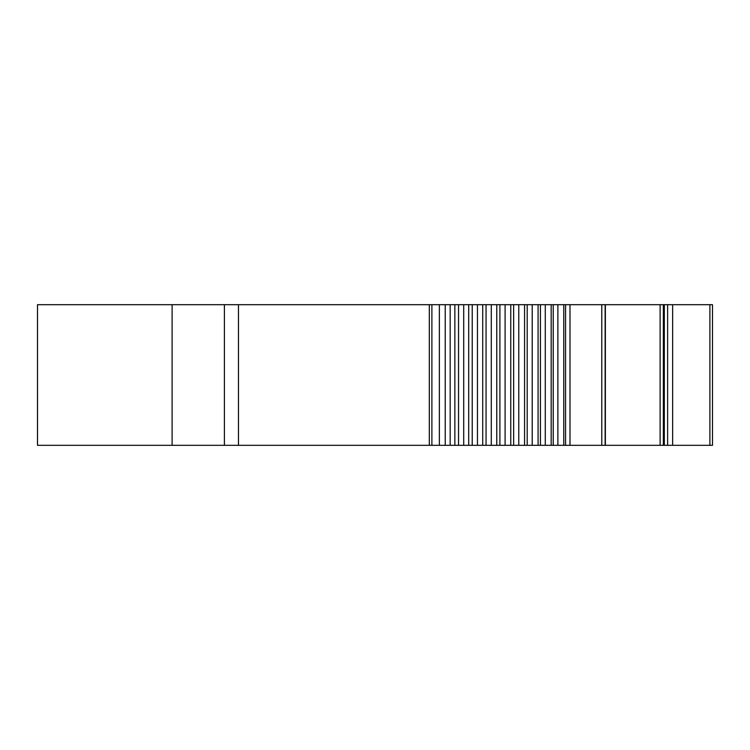 <?xml version="1.0" encoding="UTF-8"?>
<svg xmlns="http://www.w3.org/2000/svg" width="750" height="750" viewBox="0 0 750 750"><rect width="100%" height="100%" fill="white"/><g stroke="black" fill="none" stroke-linecap="round" stroke-linejoin="round"><path stroke-width="1.12" d="M224.4 445.312L431.887 445.312L431.887 304.688L224.4 304.688L224.4 445.312L37.5 445.312L37.5 304.688L37.519 445.312M431.887 445.312L712.5 445.312L712.5 304.688L431.887 304.688M37.519 304.688L172.106 304.688L172.106 445.312M224.4 304.688L172.106 304.688M605.372 304.688L605.372 445.312L605.372 304.688M660.122 445.312L660.122 304.688M563.766 445.312L563.766 304.688M551.184 445.312L551.184 304.688M538.078 445.312L538.078 304.688M524.569 445.312L524.569 304.688M510.759 445.312L510.759 304.688M496.772 445.312L496.772 304.688M482.719 445.312L482.719 304.688M468.703 445.312L468.703 304.688M454.866 445.312L454.866 304.688M238.463 445.312L238.463 304.688M429.309 445.312L429.309 304.688M605.138 445.312L605.138 304.688M709.894 445.312L709.894 304.688M672.647 445.312L672.647 304.688M667.622 445.312L667.622 304.688M664.322 445.312L664.322 304.688M601.781 445.312L601.781 304.688M569.991 445.312L569.991 304.688M565.575 445.312L565.575 304.688M557.878 445.312L557.878 304.688M553.228 445.312L553.228 304.688M545.278 445.312L545.278 304.688M540.431 445.312L540.431 304.688M532.209 445.312L532.209 304.688M527.203 445.312L527.203 304.688M518.775 445.312L518.775 304.688M513.656 445.312L513.656 304.688M505.097 445.312L505.097 304.688M499.903 445.312L499.903 304.688M491.287 445.312L491.287 304.688M486.056 445.312L486.056 304.688M477.45 445.312L477.45 304.688M472.228 445.312L472.228 304.688M463.706 445.312L463.706 304.688M458.541 445.312L458.541 304.688M450.169 445.312L450.169 304.688M445.238 445.312L445.238 304.688M439.369 445.312L439.369 304.688M663.337 445.312L663.337 304.688"/></g></svg>
